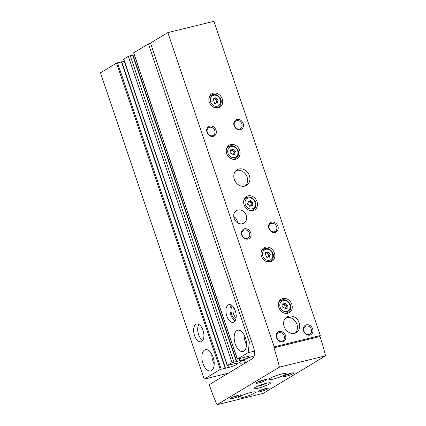 <?xml version="1.0" encoding="UTF-8"?>
<svg xmlns="http://www.w3.org/2000/svg" width="426" height="426" viewBox="0 0 426 426"><rect width="100%" height="100%" fill="white"/><g stroke="black" fill="none" stroke-linecap="round" stroke-linejoin="round"><path stroke-width="0.64" d="M150.612 43.377L148.424 43.915L249.391 342.206L251.58 341.668M228.176 304.92A9.122 4.803 76.2 0 1 228.9 304.617A9.122 4.803 76.2 0 1 235.732 312.333A9.122 4.803 76.2 0 1 233.24 322.333A9.122 4.803 76.2 0 1 226.6 315.331A9.122 4.803 76.2 0 1 228.176 304.92M236.861 330.587A10.943 5.762 76.2 0 1 237.735 330.23A10.943 5.762 76.2 0 1 245.935 339.485A10.943 5.762 76.2 0 1 242.942 351.487A10.943 5.762 76.2 0 1 234.976 343.084A10.943 5.762 76.2 0 1 236.861 330.587M254.391 351.115L248.118 352.653L237.41 359.102L246.191 356.866A6.933 0.953 161.3 0 1 249.13 356.679A6.933 0.953 161.3 0 1 239.747 360.742L232.021 362.67L227.431 365.433L234.971 363.623A6.933 0.953 161.3 0 1 237.91 363.437A6.933 0.953 161.3 0 1 228.528 367.5L220.237 369.443L204.171 379.119L228.299 373.208M248.118 352.653L249.391 342.206M148.424 43.915L133.631 52.856L237.319 359.193M245.472 362.521A14.031 1.928 -18.7 0 1 239.625 362.707A14.031 1.928 -18.7 0 1 241.334 361.205A14.031 1.928 -18.7 0 1 254.12 355.944M121.671 61.855L116.548 63.112L100.483 72.787L204.171 379.119M124.259 61.317L121.82 61.951M132.891 55.098L128.332 56.338L123.567 59.273L227.255 365.609M134.312 54.863L133.04 55.194M195.875 324.372A9.122 4.803 76.2 0 1 196.599 324.069A9.122 4.803 76.2 0 1 203.431 331.785A9.122 4.803 76.2 0 1 200.939 341.785A9.122 4.803 76.2 0 1 194.299 334.788A9.122 4.803 76.2 0 1 195.875 324.372M204.56 350.044A10.943 5.762 76.2 0 1 205.433 349.682A10.943 5.762 76.2 0 1 213.634 358.937A10.943 5.762 76.2 0 1 210.641 370.94A10.943 5.762 76.2 0 1 202.675 362.542A10.943 5.762 76.2 0 1 204.56 350.044M214.203 363.969A10.943 5.762 76.2 0 1 211.813 354.214M246.505 344.517A10.943 5.762 76.2 0 1 244.114 334.761M202.755 340.401A9.122 4.803 76.2 0 1 198.175 333.073A9.122 4.803 76.2 0 1 198.851 324.458M235.056 320.948A9.122 4.803 76.2 0 1 230.477 313.621A9.122 4.803 76.2 0 1 231.153 305.005M235.732 319.527A7.295 3.839 76.2 0 1 231.409 313.392A7.295 3.839 76.2 0 1 232.404 305.953M236.132 317.636A5.916 3.115 76.2 0 1 233.256 312.94A5.916 3.115 76.2 0 1 233.634 307.444M244.705 360.258A12.769 1.757 -18.7 0 1 242.303 360.662M244.529 359.741A12.769 1.757 -18.7 0 1 243.874 359.874M237.591 222.798A7.295 6.124 58.9 0 0 235.061 217.452L234.05 218.059M263.3 384.124L260.51 385.061M320.304 335.55L320.011 336.497A109.445 57.606 76.2 0 1 325.517 355.843L279.424 367.143L217.058 404.7A109.445 57.606 76.2 0 1 209.821 386.398L209.241 384.683L252.256 358.783A9.122 4.803 76.2 0 0 253.608 347.664L150.5 43.042L167.839 32.6L274.206 346.849L320.304 335.55L213.937 21.3L167.839 32.6M265.441 247.202A7.844 6.582 -121.1 0 1 274.035 252.048A7.844 6.582 -121.1 0 1 271.974 261.276A7.844 6.582 -121.1 0 1 262.294 257.954A7.844 6.582 -121.1 0 1 263.886 247.841A7.844 6.582 -121.1 0 1 265.441 247.202M248.06 195.859A7.844 6.582 -121.1 0 1 256.66 200.71A7.844 6.582 -121.1 0 1 254.599 209.938A7.844 6.582 -121.1 0 1 244.913 206.615A7.844 6.582 -121.1 0 1 246.505 196.498A7.844 6.582 -121.1 0 1 248.06 195.859M230.684 144.52A7.844 6.582 -121.1 0 1 239.279 149.366A7.844 6.582 -121.1 0 1 237.218 158.6A7.844 6.582 -121.1 0 1 227.537 155.272A7.844 6.582 -121.1 0 1 229.129 145.16A7.844 6.582 -121.1 0 1 230.684 144.52M213.304 93.177A7.844 6.582 -121.1 0 1 221.903 98.028A7.844 6.582 -121.1 0 1 219.843 107.256A7.844 6.582 -121.1 0 1 210.156 103.933A7.844 6.582 -121.1 0 1 211.749 93.821A7.844 6.582 -121.1 0 1 213.304 93.177M282.816 298.541A7.844 6.582 -121.1 0 1 291.416 303.387A7.844 6.582 -121.1 0 1 289.355 312.62A7.844 6.582 -121.1 0 1 279.669 309.297A7.844 6.582 -121.1 0 1 281.261 299.18A7.844 6.582 -121.1 0 1 282.816 298.541M237.852 210.039A7.295 6.124 -121.1 0 1 245.85 214.55A7.295 6.124 -121.1 0 1 243.933 223.133A7.295 6.124 -121.1 0 1 234.923 220.045A7.295 6.124 -121.1 0 1 236.403 210.636A7.295 6.124 -121.1 0 1 237.852 210.039M238.965 168.994A9.122 7.652 -121.1 0 1 248.965 174.628A9.122 7.652 -121.1 0 1 246.569 185.363A9.122 7.652 -121.1 0 1 235.306 181.497A9.122 7.652 -121.1 0 1 237.16 169.734A9.122 7.652 -121.1 0 1 238.965 168.994M288.785 316.167A9.122 7.652 -121.1 0 1 298.78 321.806A9.122 7.652 -121.1 0 1 296.384 332.541A9.122 7.652 -121.1 0 1 285.122 328.675A9.122 7.652 -121.1 0 1 286.975 316.912A9.122 7.652 -121.1 0 1 288.785 316.167M209.768 126.107A5.474 4.59 -121.1 0 1 216.291 132.848A5.474 4.59 -121.1 0 1 208.463 134.77A5.474 4.59 -121.1 0 1 209.768 126.107M244.524 228.789A5.474 4.59 -121.1 0 1 251.047 235.53A5.474 4.59 -121.1 0 1 243.219 237.452A5.474 4.59 -121.1 0 1 244.524 228.789M279.28 331.471A5.474 4.59 -121.1 0 1 285.803 338.212A5.474 4.59 -121.1 0 1 277.976 340.134A5.474 4.59 -121.1 0 1 279.28 331.471M236.883 119.461A5.474 4.59 -121.1 0 1 243.406 126.203A5.474 4.59 -121.1 0 1 235.578 128.125A5.474 4.59 -121.1 0 1 236.883 119.461M271.639 222.143A5.474 4.59 -121.1 0 1 278.162 228.884A5.474 4.59 -121.1 0 1 270.334 230.807A5.474 4.59 -121.1 0 1 271.639 222.143M306.395 324.825A5.474 4.59 -121.1 0 1 312.913 331.566A5.474 4.59 -121.1 0 1 305.091 333.483A5.474 4.59 -121.1 0 1 306.395 324.825M254.961 387.522A8.754 1.203 -18.7 0 1 264.115 383.879A8.754 1.203 -18.7 0 1 270.483 382.942A8.754 1.203 -18.7 0 1 262.576 386.888A8.754 1.203 -18.7 0 1 253.901 388.555A8.754 1.203 -18.7 0 1 254.961 387.522M239.359 396.808A9.122 1.251 -18.7 0 1 248.896 393.017A9.122 1.251 -18.7 0 1 255.531 392.042A9.122 1.251 -18.7 0 1 247.293 396.153A9.122 1.251 -18.7 0 1 238.251 397.889A9.122 1.251 -18.7 0 1 239.359 396.808M269.962 378.379A9.122 1.251 -18.7 0 1 279.493 374.587A9.122 1.251 -18.7 0 1 286.134 373.613A9.122 1.251 -18.7 0 1 277.896 377.724A9.122 1.251 -18.7 0 1 268.854 379.459A9.122 1.251 -18.7 0 1 269.962 378.379M265.904 380.285A5.474 0.751 161.3 0 0 266.484 379.555A5.474 0.751 161.3 0 0 261.143 380.679A5.474 0.751 161.3 0 0 256.218 383.033A5.474 0.751 161.3 0 0 259.839 382.665A5.474 0.751 161.3 0 0 265.904 380.285M293.019 373.639A5.474 0.751 161.3 0 0 293.599 372.91A5.474 0.751 161.3 0 0 288.258 374.033A5.474 0.751 161.3 0 0 283.333 376.387A5.474 0.751 161.3 0 0 286.948 376.02A5.474 0.751 161.3 0 0 293.019 373.639M240.402 395.642A5.474 0.751 161.3 0 0 240.983 394.913A5.474 0.751 161.3 0 0 235.642 396.042A5.474 0.751 161.3 0 0 230.716 398.39A5.474 0.751 161.3 0 0 234.337 398.022A5.474 0.751 161.3 0 0 240.402 395.642M267.517 388.997A5.474 0.751 161.3 0 0 268.098 388.267A5.474 0.751 161.3 0 0 262.757 389.391A5.474 0.751 161.3 0 0 257.831 391.744A5.474 0.751 161.3 0 0 261.447 391.377A5.474 0.751 161.3 0 0 267.517 388.997M325.517 355.843L263.151 393.4L217.058 404.7M320.011 336.497L273.913 347.797A109.445 57.606 76.2 0 1 279.424 367.143M273.913 347.797L274.206 346.849M259.54 390.658A4.484 0.618 161.3 0 0 266.08 388.448M232.431 397.304A4.484 0.618 161.3 0 0 238.965 395.094M285.042 375.301A4.484 0.618 161.3 0 0 291.581 373.085M257.932 381.946A4.484 0.618 161.3 0 0 264.466 379.736M306.246 326.028A4.484 3.765 -121.1 0 1 311.166 328.803A4.484 3.765 -121.1 0 1 309.99 334.08A4.484 3.765 -121.1 0 1 304.452 332.179A4.484 3.765 -121.1 0 1 305.357 326.396A4.484 3.765 -121.1 0 1 306.246 326.028M271.495 223.346A4.484 3.765 -121.1 0 1 276.41 226.121A4.484 3.765 -121.1 0 1 275.233 231.398A4.484 3.765 -121.1 0 1 269.695 229.497A4.484 3.765 -121.1 0 1 270.601 223.714A4.484 3.765 -121.1 0 1 271.495 223.346M236.739 120.664A4.484 3.765 -121.1 0 1 241.654 123.439A4.484 3.765 -121.1 0 1 240.477 128.716A4.484 3.765 -121.1 0 1 234.939 126.815A4.484 3.765 -121.1 0 1 235.85 121.032A4.484 3.765 -121.1 0 1 236.739 120.664M279.137 332.674A4.484 3.765 -121.1 0 1 284.051 335.448A4.484 3.765 -121.1 0 1 282.875 340.725A4.484 3.765 -121.1 0 1 277.337 338.824A4.484 3.765 -121.1 0 1 278.247 333.041A4.484 3.765 -121.1 0 1 279.137 332.674M244.38 229.992A4.484 3.765 -121.1 0 1 249.295 232.766A4.484 3.765 -121.1 0 1 248.118 238.043A4.484 3.765 -121.1 0 1 242.58 236.142A4.484 3.765 -121.1 0 1 243.491 230.359A4.484 3.765 -121.1 0 1 244.38 229.992M209.624 127.31A4.484 3.765 -121.1 0 1 214.539 130.084A4.484 3.765 -121.1 0 1 213.362 135.361A4.484 3.765 -121.1 0 1 207.824 133.46A4.484 3.765 -121.1 0 1 208.735 127.678A4.484 3.765 -121.1 0 1 209.624 127.31M285.899 317.727A9.122 7.652 -121.1 0 1 286.49 317.551A9.122 7.652 -121.1 0 1 296.123 322.471A9.122 7.652 -121.1 0 1 295.165 333.111M236.084 170.549A9.122 7.652 -121.1 0 1 236.67 170.373A9.122 7.652 -121.1 0 1 246.303 175.299A9.122 7.652 -121.1 0 1 245.349 185.933M279.621 300.687A7.844 6.582 -121.1 0 1 280.627 300.628M287.784 312.503A7.844 6.582 -121.1 0 1 287.257 313.366M283.455 303.786A0.639 0.538 58.9 0 0 282.763 304.585A1.118 0.937 58.9 0 1 282.539 306.07A0.639 0.538 58.9 0 0 282.933 307.237A1.118 0.937 58.9 0 1 284.051 308.392A0.639 0.538 58.9 0 0 285.138 308.754A1.118 0.937 58.9 0 1 286.48 308.429A0.639 0.538 58.9 0 0 287.172 307.625A1.118 0.937 58.9 0 1 287.396 306.14A0.639 0.538 58.9 0 0 287.002 304.979A1.118 0.937 58.9 0 1 285.883 303.818A0.639 0.538 58.9 0 0 284.797 303.456A1.118 0.937 58.9 0 1 283.455 303.786L282.651 304.27M282.875 304.792A1.118 0.937 58.9 0 0 283.029 304.718L284.462 303.855M285.995 306.986A0.639 0.538 58.9 0 0 285.574 305.836A1.118 0.937 58.9 0 1 284.456 304.681A0.639 0.538 58.9 0 0 284.073 304.089M287.358 306.166L285.968 307.002A1.118 0.937 58.9 0 0 285.633 308.28M210.109 95.323A7.844 6.582 -121.1 0 1 211.12 95.264M218.272 107.139A7.844 6.582 -121.1 0 1 217.745 108.002M213.943 98.422A0.639 0.538 58.9 0 0 213.25 99.221A1.118 0.937 58.9 0 1 213.027 100.706A0.639 0.538 58.9 0 0 213.421 101.873A1.118 0.937 58.9 0 1 214.539 103.028A0.639 0.538 58.9 0 0 215.625 103.39A1.118 0.937 58.9 0 1 216.967 103.065A0.639 0.538 58.9 0 0 217.659 102.261A1.118 0.937 58.9 0 1 217.883 100.781A0.639 0.538 58.9 0 0 217.489 99.615A1.118 0.937 58.9 0 1 216.371 98.459A0.639 0.538 58.9 0 0 215.284 98.092A1.118 0.937 58.9 0 1 213.943 98.422L213.138 98.907M227.484 146.666A7.844 6.582 -121.1 0 1 228.496 146.603M235.647 158.477A7.844 6.582 -121.1 0 1 235.12 159.345M231.323 149.76A0.639 0.538 58.9 0 0 230.631 150.564A1.118 0.937 58.9 0 1 230.407 152.045A0.639 0.538 58.9 0 0 230.801 153.211A1.118 0.937 58.9 0 1 231.92 154.366A0.639 0.538 58.9 0 0 233.006 154.734A1.118 0.937 58.9 0 1 234.348 154.404A0.639 0.538 58.9 0 0 235.04 153.605A1.118 0.937 58.9 0 1 235.264 152.119A0.639 0.538 58.9 0 0 234.87 150.953A1.118 0.937 58.9 0 1 233.752 149.798A0.639 0.538 58.9 0 0 232.665 149.43A1.118 0.937 58.9 0 1 231.323 149.76L230.514 150.245M244.865 198.005A7.844 6.582 -121.1 0 1 245.877 197.946M253.028 209.821A7.844 6.582 -121.1 0 1 252.501 210.684M248.699 201.104A0.639 0.538 58.9 0 0 248.007 201.903A1.118 0.937 58.9 0 1 247.783 203.388A0.639 0.538 58.9 0 0 248.177 204.555A1.118 0.937 58.9 0 1 249.295 205.71A0.639 0.538 58.9 0 0 250.381 206.072A1.118 0.937 58.9 0 1 251.723 205.747A0.639 0.538 58.9 0 0 252.416 204.943A1.118 0.937 58.9 0 1 252.639 203.458A0.639 0.538 58.9 0 0 252.245 202.297A1.118 0.937 58.9 0 1 251.127 201.136A0.639 0.538 58.9 0 0 250.041 200.774A1.118 0.937 58.9 0 1 248.699 201.104L247.895 201.589M262.24 249.348A7.844 6.582 -121.1 0 1 263.252 249.285M270.404 261.159A7.844 6.582 -121.1 0 1 269.876 262.027M266.08 252.442A0.639 0.538 58.9 0 0 265.387 253.246A1.118 0.937 58.9 0 1 265.164 254.727A0.639 0.538 58.9 0 0 265.558 255.893A1.118 0.937 58.9 0 1 266.676 257.048A0.639 0.538 58.9 0 0 267.762 257.416A1.118 0.937 58.9 0 1 269.104 257.086A0.639 0.538 58.9 0 0 269.791 256.287A1.118 0.937 58.9 0 1 270.02 254.801A0.639 0.538 58.9 0 0 269.621 253.635A1.118 0.937 58.9 0 1 268.502 252.48A0.639 0.538 58.9 0 0 267.421 252.112A1.118 0.937 58.9 0 1 266.08 252.442L265.27 252.927M265.403 253.273A1.118 0.937 58.9 0 0 265.994 253.172L267.081 252.517M268.955 255.44A0.639 0.538 58.9 0 0 268.534 254.29A1.118 0.937 58.9 0 1 267.416 253.135A0.639 0.538 58.9 0 0 267.038 252.543M269.983 254.823L268.928 255.456A1.118 0.937 58.9 0 0 268.689 256.915M248.028 201.929A1.118 0.937 58.9 0 0 248.614 201.833L249.705 201.173M251.58 204.097A0.639 0.538 58.9 0 0 251.159 202.952A1.118 0.937 58.9 0 1 250.041 201.796A0.639 0.538 58.9 0 0 249.657 201.205M252.602 203.484L251.553 204.118A1.118 0.937 58.9 0 0 251.308 205.572M230.647 150.591A1.118 0.937 58.9 0 0 231.238 150.49L232.324 149.835M234.199 152.758A0.639 0.538 58.9 0 0 233.778 151.608A1.118 0.937 58.9 0 1 232.66 150.453A0.639 0.538 58.9 0 0 232.282 149.861M234.156 152.785L234.172 152.774A1.118 0.937 58.9 0 0 233.933 154.233M213.272 99.247A1.118 0.937 58.9 0 0 213.857 99.151L214.949 98.497M216.823 101.415A0.639 0.538 58.9 0 0 216.403 100.27A1.118 0.937 58.9 0 1 215.284 99.114A0.639 0.538 58.9 0 0 214.901 98.523M217.846 100.802L216.797 101.436A1.118 0.937 58.9 0 0 216.552 102.89M133.721 52.771L237.41 359.102M116.548 63.112L220.237 369.443M239.093 358.814L239.747 360.742M132.63 55.045L236.318 361.376M130.218 55.63L233.906 361.967M128.332 56.338L232.021 362.67M123.742 59.102L227.431 365.433M227.873 365.572L228.528 367.5M121.41 61.802L225.098 368.133M117.491 62.76L221.179 369.092M266.175 383.315A5.474 0.751 -18.7 0 1 257.549 386.233M286.245 313.43L288.035 312.349A6.933 5.815 -121.1 0 1 283.205 312.641M278.37 304.606A6.933 5.815 -121.1 0 1 280.883 300.474A6.933 5.815 -121.1 0 1 282.257 299.909M283.114 300.628A5.836 4.899 -121.1 0 1 290.069 307.822A5.836 4.899 -121.1 0 1 281.719 309.867A5.836 4.899 -121.1 0 1 283.114 300.628M284.653 309.047L285.138 308.754M284.456 304.681L285.883 303.818M285.574 305.836L287.002 304.979M286.112 308.264L287.172 307.625M216.733 108.066L218.522 106.985A6.933 5.815 -121.1 0 1 213.692 107.277M208.857 99.242A6.933 5.815 -121.1 0 1 211.371 95.11A6.933 5.815 -121.1 0 1 212.744 94.545M213.602 95.264A5.836 4.899 -121.1 0 1 220.556 102.458A5.836 4.899 -121.1 0 1 212.207 104.503A5.836 4.899 -121.1 0 1 213.602 95.264M234.114 159.404L235.897 158.328A6.933 5.815 -121.1 0 1 231.073 158.616M226.238 150.586A6.933 5.815 -121.1 0 1 228.746 146.453A6.933 5.815 -121.1 0 1 230.125 145.889M230.983 146.608A5.836 4.899 -121.1 0 1 237.937 153.797A5.836 4.899 -121.1 0 1 229.587 155.847A5.836 4.899 -121.1 0 1 230.983 146.608M251.489 210.748L253.278 209.667A6.933 5.815 -121.1 0 1 248.449 209.959M243.613 201.924A6.933 5.815 -121.1 0 1 246.127 197.792A6.933 5.815 -121.1 0 1 247.501 197.227M248.358 197.946A5.836 4.899 -121.1 0 1 255.312 205.14A5.836 4.899 -121.1 0 1 246.963 207.185A5.836 4.899 -121.1 0 1 248.358 197.946M268.865 262.086L270.654 261.01A6.933 5.815 -121.1 0 1 265.829 261.298M260.989 253.268A6.933 5.815 -121.1 0 1 263.502 249.135A6.933 5.815 -121.1 0 1 264.876 248.571M265.733 249.29A5.836 4.899 -121.1 0 1 272.693 256.479A5.836 4.899 -121.1 0 1 264.344 258.529A5.836 4.899 -121.1 0 1 265.733 249.29M267.272 257.709L267.762 257.416M267.416 253.135L268.502 252.48M268.534 254.29L269.621 253.635M268.737 256.921L269.791 256.287M249.897 206.365L250.381 206.072M250.041 201.796L251.127 201.136M251.159 202.952L252.245 202.297M251.356 205.582L252.416 204.943M232.516 155.027L233.006 154.734M232.66 150.453L233.752 149.798M233.778 151.608L234.87 150.953M233.98 154.239L235.04 153.605M215.141 103.688L215.625 103.39M215.284 99.114L216.371 98.459M216.403 100.27L217.489 99.615M216.6 102.9L217.659 102.261M132.981 55.013L236.67 361.344M121.761 61.77L225.45 368.107M266.319 383.283L264.003 384.358L257.416 386.297M288.035 312.349C289.712 311.278 290.607 309.643 290.713 307.45C291.341 304.334 287.172 298.701 282.342 299.872L279.094 301.555M284.435 308.983L285.479 308.355M285.947 307.013L287.38 306.15M218.522 106.985C220.199 105.914 221.094 104.285 221.2 102.086C221.834 98.97 217.665 93.337 212.83 94.508L209.581 96.191M235.897 158.328C237.58 157.258 238.475 155.623 238.581 153.429C239.21 150.314 235.04 144.68 230.21 145.852L226.957 147.529M253.278 209.667C254.956 208.596 255.85 206.961 255.957 204.768C256.59 201.652 252.421 196.019 247.586 197.19L244.338 198.873M270.654 261.01C272.336 259.94 273.226 258.305 273.338 256.111C273.966 252.996 269.796 247.362 264.967 248.534L261.713 250.211M267.054 257.639L268.098 257.011M268.912 255.467L269.999 254.812M249.679 206.301L250.722 205.673M251.532 204.129L252.623 203.468M232.298 154.957L233.341 154.329M214.922 103.619L215.966 102.991M216.775 101.447L217.867 100.792M245.568 362.808L244.481 359.592"/></g></svg>

